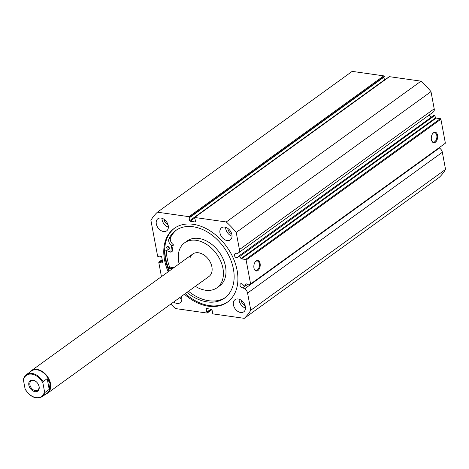 <?xml version="1.0" encoding="UTF-8"?>
<svg xmlns="http://www.w3.org/2000/svg" width="469" height="469" viewBox="0 0 469 469"><rect width="100%" height="100%" fill="white"/><g stroke="black" fill="none" stroke-linecap="round" stroke-linejoin="round"><path stroke-width="0.7" d="M39.115 386.614A6.431 4.497 -125.9 0 0 38.317 384.363A6.431 4.497 -125.9 0 0 36.793 382.253A6.431 4.497 -125.9 0 0 30.995 380.265A6.431 4.497 -125.9 0 0 28.855 385.16A6.431 4.497 -125.9 0 0 35.069 391.679A6.431 4.497 -125.9 0 0 39.115 386.614M38.282 384.287A5.651 3.957 54.1 0 1 38.945 386.204A5.651 3.957 54.1 0 1 37.749 390.144A5.651 3.957 54.1 0 1 33.158 389.757A5.651 3.957 54.1 0 1 29.928 384.92A5.651 3.957 54.1 0 1 31.124 380.98A5.651 3.957 54.1 0 1 36.852 382.311M50.113 383.601A13.578 9.497 54.1 0 1 47.234 393.063L42.263 396.657A13.578 9.497 -125.9 0 0 45.042 392.418L49.21 389.405L50.113 383.601L47.193 378.635L43.025 381.655A13.578 9.497 -125.9 0 0 26.352 374.649A13.578 9.497 -125.9 0 0 23.573 378.888L26.352 374.649L31.323 371.055A13.578 9.497 54.1 0 1 42.345 371.981A13.578 9.497 54.1 0 1 50.113 383.601M29.922 372.069A13.853 9.691 54.1 0 1 31.323 370.715A13.853 9.691 54.1 0 1 42.568 371.659A13.853 9.691 54.1 0 1 50.494 383.513A13.853 9.691 54.1 0 1 47.557 393.169A13.853 9.691 54.1 0 1 45.833 394.077M45.042 392.418L44.485 391.392A13.021 9.11 54.1 0 1 36.183 397.624A13.021 9.11 54.1 0 1 25.033 388.631L23.491 380.377A13.021 9.11 54.1 0 1 31.786 374.151A13.021 9.11 54.1 0 1 42.937 383.144L43.025 381.655M23.573 378.888L23.491 380.377M25.033 388.631L25.59 389.657M49.21 389.405L47.193 378.635M44.485 391.392L42.937 383.144M169.362 248.089A1.665 1.161 54.1 0 1 168.342 246.676M168.324 249.461A1.665 1.161 54.1 0 1 166.864 248.218A1.665 1.161 54.1 0 1 167.075 246.612A1.665 1.161 54.1 0 1 167.779 246.465A1.665 1.161 54.1 0 1 169.239 247.708A1.665 1.161 54.1 0 1 169.022 249.309A1.665 1.161 54.1 0 1 168.324 249.461M188.497 291.278A41.694 29.172 -125.9 0 0 208.623 300.711A41.694 29.172 -125.9 0 0 225.366 297.516M186.897 292.439A41.694 29.172 -125.9 0 0 207.017 301.872A41.694 29.172 -125.9 0 0 224.575 298.114A41.694 29.172 -125.9 0 0 229.939 257.95A41.694 29.172 -125.9 0 0 193.281 226.773A41.694 29.172 -125.9 0 0 175.723 230.531A41.694 29.172 -125.9 0 0 168.992 238.645A5.44 3.811 -125.9 0 0 171.666 245.791L171.724 245.92A37.96 26.557 -125.9 0 0 170.874 252.199L164.654 249.825M167.879 268.262L174.685 267.078M176.537 229.968A41.694 29.172 -125.9 0 0 170.599 237.484L168.992 238.645L170.599 237.49A5.44 3.811 -125.9 0 0 173.272 244.63L173.331 244.765A37.96 26.557 -125.9 0 0 172.475 251.038L172.393 251.097M168.107 268.872L173.084 268.233M47.557 393.169L208.957 276.493A13.853 9.691 -125.9 0 0 211.519 273.04A13.853 9.691 -125.9 0 0 206.759 257.288A13.853 9.691 -125.9 0 0 192.724 254.034A13.853 9.691 -125.9 0 0 190.168 257.481M195.35 286.325A27.706 19.387 -125.9 0 0 217.077 287.72L219.644 285.861A27.706 19.387 -125.9 0 0 224.757 278.967A27.706 19.387 -125.9 0 0 215.236 247.462A27.706 19.387 -125.9 0 0 187.178 240.949L184.61 242.807A27.706 19.387 -125.9 0 0 179.492 249.707A27.706 19.387 -125.9 0 0 179.117 263.871M217.077 287.72A27.706 19.387 -125.9 0 0 222.195 280.82A27.706 19.387 -125.9 0 0 212.668 249.315A27.706 19.387 -125.9 0 0 184.61 242.807M166.366 250.505A45.44 31.792 -125.9 0 0 169.848 267.693A45.47 31.816 -125.9 0 1 166.343 250.493M244.783 286.096A0.557 0.387 -125.9 0 0 244.982 286.172L242.831 287.737A2.275 1.589 54.1 0 1 242.233 287.773A2.275 1.589 54.1 0 1 240.228 286.078A2.275 1.589 54.1 0 1 240.521 283.886A2.275 1.589 54.1 0 1 241.471 283.681A2.275 1.589 54.1 0 1 243.423 285.269L244.783 286.096M238.422 252.926L433.192 112.12A4.784 3.347 -125.9 0 0 434.206 108.785L239.43 249.59A4.784 3.347 54.1 0 1 238.422 252.926A4.784 3.347 54.1 0 1 237.959 253.19L236.482 253.817A2.275 1.589 -125.9 0 0 235.843 253.606A2.275 1.589 -125.9 0 0 234.893 253.811A2.275 1.589 -125.9 0 0 234.6 256.004A2.275 1.589 -125.9 0 0 236.605 257.704A2.275 1.589 -125.9 0 0 237.554 257.493A2.275 1.589 -125.9 0 0 238.059 256.596L433.948 115.315L238.059 256.596M431.316 116.887A2.275 1.589 54.1 0 1 429.276 114.952M431.404 139.692A5.3 3.142 -81.9 0 1 432.694 133.589A5.3 3.142 -81.9 0 1 437.542 135.254A5.3 3.142 -81.9 0 1 435.707 141.972A5.3 3.142 -81.9 0 1 431.679 140.706A5.3 3.142 -81.9 0 1 431.404 139.692M431.609 140.495A4.749 2.814 98.1 0 0 433.362 142.113A4.749 2.814 98.1 0 0 436.78 135.424A4.749 2.814 98.1 0 0 434.699 132.709A4.749 2.814 98.1 0 0 432.565 133.771M253.958 267.969A5.3 3.142 -81.9 0 1 255.247 261.872A5.3 3.142 -81.9 0 1 260.096 263.531A5.3 3.142 -81.9 0 1 258.261 270.25A5.3 3.142 -81.9 0 1 254.233 268.983A5.3 3.142 -81.9 0 1 253.958 267.969M254.163 268.778A4.749 2.814 98.1 0 0 255.916 270.39A4.749 2.814 98.1 0 0 259.334 263.701A4.749 2.814 98.1 0 0 257.252 260.987A4.749 2.814 98.1 0 0 255.118 262.048M185.267 293.617A45.47 31.816 -125.9 0 0 209.373 305.606A45.47 31.816 -125.9 0 0 227.911 301.796M184.405 294.245A45.47 31.816 -125.9 0 0 208.512 306.234A45.47 31.816 -125.9 0 0 227.483 302.112A45.47 31.816 -125.9 0 0 233.286 258.214A45.47 31.816 -125.9 0 0 193.175 224.293A45.47 31.816 -125.9 0 0 174.204 228.415A45.47 31.816 -125.9 0 0 168.166 271.786M173.688 301.989A7.481 5.235 -125.9 0 0 177.006 303.437A7.481 5.235 -125.9 0 0 180.125 302.757A7.481 5.235 -125.9 0 0 181.415 296.402M179.463 297.815A7.481 5.235 -125.9 0 0 181.843 299.046M161.025 218.044A7.481 5.235 -125.9 0 0 157.901 218.724A7.481 5.235 -125.9 0 0 156.945 225.947A7.481 5.235 -125.9 0 0 163.546 231.528A7.481 5.235 -125.9 0 0 166.665 230.848A7.481 5.235 -125.9 0 0 167.621 223.625A7.481 5.235 -125.9 0 0 161.025 218.044M161.963 218.255A7.481 5.235 -125.9 0 0 168.383 227.143M238.135 298.999A7.481 5.235 -125.9 0 0 235.016 299.673A7.481 5.235 -125.9 0 0 234.06 306.902A7.481 5.235 -125.9 0 0 240.661 312.483A7.481 5.235 -125.9 0 0 243.78 311.803A7.481 5.235 -125.9 0 0 244.736 304.58A7.481 5.235 -125.9 0 0 238.135 298.999M239.079 299.21A7.481 5.235 -125.9 0 0 245.498 308.092M224.68 227.09A7.481 5.235 -125.9 0 0 221.556 227.77A7.481 5.235 -125.9 0 0 220.606 234.992A7.481 5.235 -125.9 0 0 227.201 240.574A7.481 5.235 -125.9 0 0 230.326 239.894A7.481 5.235 -125.9 0 0 231.281 232.671A7.481 5.235 -125.9 0 0 224.68 227.09M225.618 227.301A7.481 5.235 -125.9 0 0 232.038 236.183M231.674 233.732A4.766 3.336 54.1 0 1 227.834 228.421M245.135 305.636A4.766 3.336 54.1 0 1 241.295 300.324M168.019 224.686A4.766 3.336 54.1 0 1 164.179 219.375M244.982 286.172A0.557 0.387 -125.9 0 0 245.328 285.938L245.774 284.079A0.557 0.387 54.1 0 1 246.119 283.851L250.258 284.437L250.604 283.997L246.119 260.031L245.586 259.468L241.447 258.882A0.557 0.387 54.1 0 1 240.99 258.536L435.765 117.731L434.581 115.638L239.806 256.443L240.99 258.536M239.806 256.443A0.557 0.387 -125.9 0 0 239.172 256.121M239.43 249.59L236.224 232.442A68.72 48.078 -125.9 0 0 226.246 221.966L194.653 217.475A0.557 0.387 -125.9 0 0 194.307 217.915L194.911 218.39L195.497 221.532A0.557 0.387 54.1 0 1 195.151 221.972L195.503 221.714M194.365 218.255L190.197 221.268L195.151 221.972M190.197 221.268A0.557 0.387 54.1 0 1 189.664 220.706L384.433 79.9L383.923 77.156M189.529 217.235A0.557 0.387 -125.9 0 0 188.995 216.672L383.765 75.867A0.557 0.387 54.1 0 1 384.304 76.429L189.529 217.235L189.605 217.634L189.071 217.557L189.664 220.706M188.995 216.672L157.402 212.181A68.72 48.078 -125.9 0 0 150.907 220.319L157.584 256.004A0.557 0.387 -125.9 0 0 158.117 256.566L158.475 256.619L158.364 256.021L161.148 256.414A0.557 0.387 54.1 0 1 161.682 256.977L162.731 262.57A0.557 0.387 54.1 0 1 162.38 263.003L162.731 262.751M162.198 259.744L159.132 261.96L159.595 262.611L162.38 263.003M159.132 261.96A0.557 0.387 -125.9 0 0 158.78 262.4L161.447 276.646M170.792 304.082A68.72 48.078 -125.9 0 0 175.435 308.561L207.028 313.052A0.557 0.387 -125.9 0 0 207.38 312.612L211.795 309.417M206.747 308.584L206.184 308.989L206.776 312.137L207.38 312.612M206.184 308.989A0.557 0.387 54.1 0 1 206.536 308.555L211.484 309.259A0.557 0.387 54.1 0 1 212.023 309.821L212.609 312.964L212.076 312.893L212.152 313.292A0.557 0.387 -125.9 0 0 212.692 313.855L244.285 318.34A68.72 48.078 -125.9 0 0 250.78 310.208L247.568 293.055A4.784 3.347 -125.9 0 0 244.63 288.834L242.831 287.737M439.154 147.876L439.406 148.028A4.784 3.347 54.1 0 1 442.337 152.255L247.568 293.055M244.285 318.34L439.054 177.534A68.72 48.078 54.1 0 0 445.55 169.403L442.337 152.255M383.765 75.867L352.172 71.376L157.402 212.181M189.605 217.634L384.375 76.828L384.304 76.429M389.077 76.928A0.557 0.387 54.1 0 1 389.422 76.67L194.653 217.475M434.206 108.785L430.993 91.637A68.72 48.078 54.1 0 0 421.021 81.16L389.422 76.67M433.948 115.315A0.557 0.387 54.1 0 1 434.581 115.638M435.765 117.731A0.557 0.387 -125.9 0 0 436.217 118.077L241.447 258.882M245.586 259.468L440.356 118.663L436.217 118.077M440.356 118.663L440.895 119.226L246.119 260.031M250.604 283.997L445.38 143.197L440.895 119.226M445.38 143.197L250.258 284.437M421.021 81.16L226.246 221.966M236.224 232.442L430.993 91.637M445.55 169.403L250.78 310.208M211.408 309.247L207.304 312.213M210.874 309.171L206.776 312.137M212.533 312.565L212.076 312.893M159.149 256.133L158.475 256.619M162.362 260.612L159.595 262.611M162.251 260.008L159.483 262.013M174.638 228.104A45.47 31.816 -125.9 0 0 169.033 271.158M164.783 249.877A47.381 33.152 -125.9 0 0 168.418 267.875M170.874 252.199L172.475 251.038M171.724 245.92L173.331 244.765M171.666 245.791L173.272 244.63M245.328 285.938L247.872 284.097M246.096 283.845L245.774 284.079M439.406 148.028L244.63 288.834M192.724 254.034L31.323 370.715M25.297 389.475C30.508 397.179 36.16 399.576 42.263 396.657M170.845 252.252L172.451 251.091M389.194 76.723L194.424 217.528M158.897 262.013L162.18 259.638M211.947 309.61L207.263 312.999M247.984 284.114L245.211 286.119"/></g></svg>
